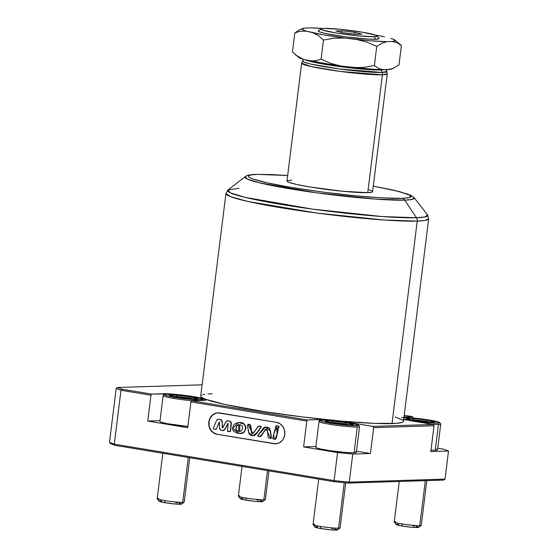 <?xml version="1.0" encoding="UTF-8"?>
<svg xmlns="http://www.w3.org/2000/svg" width="558" height="558" viewBox="0 0 558 558"><rect width="100%" height="100%" fill="white"/><g stroke="black" fill="none" stroke-linecap="round" stroke-linejoin="round"><path stroke-width="0.84" d="M162.838 453.27L157.189 498.664A13.622 1.088 7.1 0 0 164.457 500.54A13.622 1.088 7.1 0 0 182.696 502.333A13.622 1.088 -172.9 0 1 164.457 500.54L165.224 502.751L164.457 500.54A13.622 1.088 -172.9 0 1 157.216 498.754L159.19 501.265A11.348 0.907 7.1 0 0 165.224 502.751A11.348 0.907 7.1 0 0 181.643 504.062L184.168 502.109A13.622 1.088 -172.9 0 1 182.696 502.333L188.276 457.49L182.696 502.333A13.622 1.088 7.1 0 0 184.224 502.026L189.741 457.727M164.491 394.548L165.308 395.245L168.9 396.222L181.901 398.377L195.879 399.751L202.645 399.535L201.836 398.837L195.558 397.317L177.814 394.855L166.584 394.227L164.491 394.548L163.236 395.517A20.43 1.625 7.1 0 0 174.061 398.461L174.724 397.324A19.3 1.535 -172.9 0 1 164.498 394.541A19.3 1.535 -172.9 0 1 192.419 396.766A19.3 1.535 -172.9 0 1 202.673 399.298A19.3 1.535 -172.9 0 1 194.072 399.64A19.3 1.535 -172.9 0 1 174.724 397.324L174.061 398.461A20.43 1.625 7.1 0 0 192.078 400.721A20.43 1.625 -172.9 0 1 174.061 398.461A20.43 1.625 -172.9 0 1 163.152 395.643L159.937 421.464A20.43 1.625 7.1 0 0 187.865 426.458L167.519 423.696L160.871 422.092L160.013 421.346M157.216 498.754A13.622 1.088 -172.9 0 1 158.716 498.357M189.441 397.973L190.18 396.836L175.889 395.113L176.447 396.41L189.441 397.973L193.166 398.907L189.441 397.973L189.343 398.74L190.18 396.836L197.867 398.761L190.18 396.836L175.889 395.113L169.276 395.322L176.963 397.247L191.255 398.97L197.867 398.761L191.255 398.97L176.963 397.247L169.276 395.322L175.889 395.113L176.447 396.41L189.441 397.973M173.936 396.494L176.447 396.41L176.356 397.101L176.447 396.41L173.936 396.494M175.631 502.423L177.479 502.751M179.055 503.072L181.622 503.874L181.238 504.181L173.81 503.874L163.368 502.43L159.204 501.119M159.609 500.993L161.639 500.931M315.87 447.202L316.735 447.941L320.536 448.974L330.392 450.718L345.821 452.489L354.058 452.824A20.43 1.625 7.1 0 0 356.346 452.371L359.561 426.542A20.43 1.625 -172.9 0 1 357.273 427.003L354.058 452.824L356.269 452.489L355.411 451.743M318.702 479.12L313.045 524.513A13.622 1.088 7.1 0 0 320.32 526.396A13.622 1.088 7.1 0 0 338.553 528.189A13.622 1.088 -172.9 0 1 320.32 526.396L321.08 528.607L320.32 526.396A13.622 1.088 -172.9 0 1 313.08 524.604L315.047 527.115A11.348 0.907 7.1 0 0 321.08 528.607A11.348 0.907 7.1 0 0 337.499 529.912L340.024 527.959A13.622 1.088 -172.9 0 1 338.553 528.189L344.223 482.663L338.553 528.189A13.622 1.088 7.1 0 0 340.08 527.882L345.695 482.81M320.355 420.397L321.164 421.102L324.756 422.071L337.757 424.233L351.735 425.608L358.508 425.391L357.692 424.687L351.421 423.173L333.677 420.704L322.447 420.076L320.355 420.397L319.092 421.374A20.43 1.625 7.1 0 0 329.924 424.31L330.58 423.173A19.3 1.535 -172.9 0 1 320.355 420.397A19.3 1.535 -172.9 0 1 348.276 422.615A19.3 1.535 -172.9 0 1 358.529 425.154A19.3 1.535 -172.9 0 1 349.929 425.489A19.3 1.535 -172.9 0 1 330.58 423.173L329.924 424.31A20.43 1.625 7.1 0 0 357.273 427.003A20.43 1.625 7.1 0 0 359.512 426.41L358.529 425.154M313.08 524.604A13.622 1.088 -172.9 0 1 314.572 524.206M345.297 423.829L346.037 422.685L331.745 420.969L332.303 422.267L345.297 423.829L349.022 424.764L345.297 423.829L345.2 424.589L346.037 422.685L353.723 424.617L346.037 422.685L331.745 420.969L325.133 421.178L332.819 423.103L347.111 424.819L353.723 424.617L347.111 424.819L332.819 423.103L325.133 421.178L331.745 420.969L332.303 422.267L345.297 423.829M329.792 422.343L332.303 422.267L332.219 422.95L332.303 422.267L329.792 422.343M331.487 528.28L333.335 528.607M334.912 528.928L337.478 529.73L337.095 530.037L329.666 529.73L319.232 528.28L315.061 526.975M315.465 526.85L317.495 526.787M315.793 447.321A20.43 1.625 7.1 0 0 331.152 450.822A20.43 1.625 7.1 0 0 354.058 452.824L357.273 427.003A20.43 1.625 -172.9 0 1 329.924 424.31A20.43 1.625 -172.9 0 1 319.016 421.492L315.793 447.321M242.06 466.411L238.364 496.104A13.622 1.088 7.1 0 0 245.639 497.98A13.622 1.088 7.1 0 0 263.871 499.773A13.622 1.088 -172.9 0 1 245.639 497.98L246.399 500.198L245.639 497.98A13.622 1.088 -172.9 0 1 238.399 496.195L240.365 498.706A11.348 0.907 7.1 0 0 246.399 500.198A11.348 0.907 7.1 0 0 262.818 501.502L265.343 499.55A13.622 1.088 -172.9 0 1 263.871 499.773L267.498 470.631L263.871 499.773A13.622 1.088 7.1 0 0 265.399 499.466L268.963 470.868M238.399 496.195A13.622 1.088 -172.9 0 1 239.891 495.797M256.806 499.87L258.654 500.191M260.23 500.512L262.344 501.084L262.825 501.502L262.413 501.628L254.985 501.321L244.55 499.87L240.379 498.566M240.791 498.44L242.821 498.371M378.896 38.258L378.959 38.746L375.639 39.255L368.203 39.088L346.002 36.905L325.356 33.48L319.65 31.932L318.36 30.816A30.648 2.441 7.1 0 0 340.108 36.082A30.648 2.441 7.1 0 0 375.639 39.255A30.648 2.441 7.1 0 0 379.001 38.362L377.034 35.852A28.381 2.26 -172.9 0 1 373.916 36.682L375.639 39.255L373.916 36.682L376.992 36.207L375.799 35.175L361.947 32.127L340.478 29.316L323.961 28.395A28.381 2.26 -172.9 0 1 354.672 31.018A28.381 2.26 -172.9 0 1 377.034 35.852M238.908 424.68L238.594 431.313L238.796 424.687L241.098 425.063L242.353 426.173L242.611 427.944L241.802 430.267L240.805 431.153L239.236 431.418L236.731 430.727L235.762 429.332L236.822 425.615L238.238 424.778L239.842 424.715L239.717 431.46L238.594 431.313L239.821 431.453M243.762 432.255L241.656 433.168L239.403 433.378C247.592 434.961 247.654 421.178 239.368 422.657L239.159 422.664C247.445 421.185 247.382 434.968 239.201 433.385L232.595 428.495L238.426 422.664L239.368 422.657L238.538 422.657M253.186 435.721L257.915 431.878L261.186 426.528L257.712 431.885L253.081 435.721L248.533 432.29L247.522 425.559L248.177 424.324L252.662 433.636L258.724 426.075L261.186 426.528L258.835 426.082M259.965 436.656L266.34 429.102M270.769 438.414L271.46 438.037L270.679 438.421L266.229 429.095L259.868 436.663L257.873 435.4L265.601 427.051L270.267 430.832L271.46 438.037L270.47 430.825L265.706 427.051M275.213 439.272L277.312 433.817L276.782 428.983L275.457 428.914L274.961 429.444L272.736 438.281L273.113 438.944L274.222 439.139L273.741 434.34L275.729 428.879L276.782 428.983L277.103 433.824L275.108 439.285L274.222 439.139L275.324 439.244L276.001 438.309L278.037 429.876L277.661 429.228L275.84 428.879M277.989 428.586L278.289 425.977L277.891 428.593L276.245 428.321L276.356 425.747L279.007 426.27L278.728 428.098L277.989 428.586M230.44 430.727A1.137 1.011 88.2 0 1 229.303 431.683L228.02 431.467A0.684 0.607 88.2 0 1 227.504 430.72L228.159 423.445L227.524 430.978L229.701 431.662L230.44 430.727A1.137 1.011 -91.8 0 0 230.447 430.685A1.137 1.011 88.2 0 1 230.44 430.727M229.582 431.683A1.137 1.011 -91.8 0 0 230.656 430.678L231.305 423.529A2.267 2.016 -91.8 0 0 229.575 421.039L229.366 421.046A2.267 2.016 88.2 0 1 231.096 423.536L230.447 430.685L231.026 422.671L230.091 421.332L228.159 420.802A2.267 2.016 -91.8 0 0 227.706 420.788M218.066 412.822A10.783 9.584 -91.8 0 0 208.936 423.02A10.783 9.584 -91.8 0 0 217.181 434.264L274.124 443.715L216.971 434.27A10.783 9.584 88.2 0 1 208.727 422.964A10.783 9.584 88.2 0 1 217.962 412.829A10.783 9.584 88.2 0 1 219.629 412.941L276.573 422.385A10.783 9.584 88.2 0 1 284.74 434.626L283.506 438.588L282.404 440.283L279.418 442.794L275.798 443.819L216.971 434.27L213.442 432.855L210.645 430.037L209.02 426.235L208.811 422.029L210.038 418.068L212.528 414.95L214.132 413.862L217.753 412.836L276.573 422.385L280.109 423.801L282.899 426.619L284.524 430.42L284.74 434.626A10.783 9.584 88.2 0 1 275.589 443.826A10.783 9.584 88.2 0 1 273.915 443.715L274.124 443.715A10.783 9.584 -91.8 0 0 275.694 443.826M372.332 191.255L372.423 191.945L371.851 192.21L367.743 192.663L382.425 74.8A4.541 4.032 -91.8 0 0 382.174 72.463L381.281 69.987A2.267 2.016 -91.8 0 0 381.156 69.694A2.267 2.016 88.2 0 1 381.281 69.987L384.643 69.694A41.194 3.278 -172.9 0 1 381.281 69.987L382.174 72.463A42.527 3.39 7.1 0 0 386.917 71.347L382.174 72.463A4.541 4.032 88.2 0 1 382.425 74.8L387.266 73.83A43.133 3.439 -172.9 0 1 382.425 74.8L367.743 192.663A43.133 3.439 7.1 0 0 372.584 191.701L387.266 73.83L386.192 69.645M257.503 174.375L287.663 175.512L271.544 174.549L257.503 174.375A4.541 4.032 -91.8 0 0 256.792 174.333A4.541 4.032 88.2 0 1 257.503 174.375L251.546 174.835L248.596 175.742L248.289 176.349L248.77 177.053L252.056 178.727L267.345 182.878L292.134 187.551L322.657 192.05L354.267 195.684L382.146 197.895L402.06 198.355A4.541 4.032 88.2 0 1 404.717 200.141L411.985 199.464L414.085 197.658A85.332 6.794 -172.9 0 1 404.717 200.141L416.456 217.739A100.831 8.028 7.1 0 0 427.526 214.802L425.043 216.936L416.456 217.739A4.541 4.032 88.2 0 1 417.231 221.108L425.098 220.459L428.69 218.82A102.163 8.14 -172.9 0 1 417.231 221.108L392.009 423.606A102.163 8.14 7.1 0 0 403.469 421.318L428.69 218.82L427.526 214.802L414.085 197.658L410.932 195.272L394.234 190.271L373.274 186.156L399.57 191.596L410.583 195.509L409.488 197.602L402.06 198.355C396.48 198.718 384.134 198.16 365.016 196.667C343.33 194.875 319.036 191.833 292.134 187.551C239.152 178.665 243.588 174.242 257.503 174.375M256.045 174.438A4.541 4.032 88.2 0 1 256.792 174.333A4.541 4.032 -91.8 0 0 256.045 174.438M410.2 420.662L433.175 424.478L434.033 425.768L373.672 427.665L372.814 426.382L433.175 424.478L434.033 425.768L430.818 451.589L448.513 451.031L443.729 449.211L437.723 448.214L443.729 449.211L448.513 451.031L430.818 451.589L434.033 425.768L373.672 427.665L370.456 453.494L352.768 454.052L349.266 482.119L352.768 454.052L337.569 452.559L334.075 480.626L349.266 482.119L445.019 479.106L448.513 451.031L445.019 479.106L443.659 480.068L348.345 483.075L334.04 481.666L115.067 445.347L110.561 443.631L109.487 442.348L116.203 388.452L109.487 442.348L114.271 444.168L120.988 390.272L122.062 389.205L151.623 394.101L150.96 395.245L120.988 390.272L116.203 388.452L117.557 387.489L122.062 389.205L151.623 394.101L169.095 393.857L193.982 396.717L203.328 398.614L206.014 399.981L191.582 400.735L307.479 419.958L321.861 419.581L332.659 420.32L345.737 421.925L372.814 426.382L433.175 424.478L403.343 419.372M412.592 416.645L404.222 415.257L412.592 416.645L412.976 417.754L412.592 416.645L404.013 416.917L412.592 416.645M391.186 69.129L383.36 69.736L373.93 69.373L341.189 66.116L312.536 61.506L302.994 59.232L299.06 57.683A46.928 3.739 7.1 0 0 302.994 59.232L295.461 54.879M299.074 57.69L292.441 51.957L297.519 56.407L302.994 59.232L309.418 60.843A46.928 3.739 7.1 0 0 341.189 66.116L330.852 63.438L321.087 59.141L315.249 60.85L309.418 60.843L315.249 60.85L321.087 59.141L323.466 40.05L318.395 35.6L312.919 32.776L306.488 31.157L300.664 31.15L294.819 32.866L292.441 51.957L294.819 32.866L299.89 29.637L294.819 32.866L300.664 31.15L306.488 31.157L323.18 34.784L344.684 38.042L333.998 38.188L323.466 40.05L321.087 59.141L330.852 63.438L341.189 66.116L353.144 67.553A46.928 3.739 7.1 0 0 383.36 69.736L378.673 68.474L374.369 65.544L363.837 67.406L353.144 67.553L363.837 67.406L374.369 65.544L378.673 68.474L383.36 69.736L388.891 69.562A46.928 3.739 7.1 0 0 391.13 69.15L393.927 67.999L388.891 69.562L393.927 67.999L399.005 64.77L393.927 67.999M202.108 384.825L117.557 387.489L122.062 389.205L120.988 390.272L114.271 444.168L334.075 480.626L337.569 452.559L303.601 446.923L306.816 421.095L190.927 401.872L187.704 427.7L147.744 421.067L150.96 395.245L120.988 390.272L116.203 388.452L117.557 387.489L202.108 384.825M395.336 417.007L402.869 420.272M403.469 421.15L403.085 421.904L401.732 422.532L396.166 423.389L374.537 423.389L341.887 421.157L303.175 417.021L264.297 411.623L224.414 404.348L205.393 399.186L201.305 397.108L200.713 396.229L201.096 395.476M202.449 394.848L204.765 394.346M208.015 393.99L212.173 393.774M373.274 186.177L392.218 189.859L407.507 194.003L410.793 195.677L411.267 196.381L410.96 196.988L408.01 197.895L402.06 198.355A4.541 4.032 -91.8 0 1 404.717 200.141A85.332 6.794 -172.9 0 1 305.805 191.303A85.332 6.794 -172.9 0 1 245.276 176.628L247.096 179.006L259.54 182.857L316.707 192.852L375.653 199.129L404.717 200.141L416.456 217.739A100.831 8.028 7.1 0 1 299.569 207.297A100.831 8.028 7.1 0 1 228.048 189.957L225.934 193.563L200.713 396.061A102.163 8.14 7.1 0 0 277.493 413.597A102.163 8.14 7.1 0 0 392.009 423.606L417.231 221.108A102.163 8.14 -172.9 0 1 302.715 211.105A102.163 8.14 -172.9 0 1 225.934 193.563L230.74 196.737L248.254 201.543L317.356 213.121L384.197 220.019L417.231 221.108A4.541 4.032 -91.8 0 0 416.456 217.739L382.104 216.539L312.452 209.124L244.899 197.309L230.196 192.768L228.048 189.957L238.957 188.297M369.152 189.88L371.67 190.836M303.698 59.406L302.603 60.85A42.527 3.39 7.1 0 0 333.558 68.16A42.527 3.39 7.1 0 0 382.174 72.463L339.292 68.962L310.653 64.044L303.977 62.091L302.603 60.85L301.655 63.166L311.078 66.535L340.254 71.424L382.425 74.8A43.133 3.439 -172.9 0 1 334.075 70.573A43.133 3.439 -172.9 0 1 301.655 63.166L286.979 181.036A43.133 3.439 7.1 0 0 319.392 188.437A43.133 3.439 7.1 0 0 367.743 192.663L342.647 191.261L310.004 186.986L296.982 184.531L288.953 182.354L287.231 181.476L287.14 180.785L291.813 180.067M381.281 69.987A41.194 3.278 -172.9 0 1 339.794 66.604A41.194 3.278 -172.9 0 1 305.163 59.776L346.846 67.504L381.281 69.987M443.659 480.068L445.019 479.106L349.266 482.119L348.345 483.075L349.266 482.119L334.075 480.626L334.04 481.666L334.075 480.626L114.271 444.168L115.067 445.347L114.271 444.168L109.487 442.348L110.561 443.631L115.067 445.347L334.04 481.666L348.345 483.075L443.659 480.068M191.582 400.735L307.479 419.958L306.816 421.095L190.927 401.872L191.582 400.735L190.927 401.872L187.704 427.7L147.744 421.067L150.96 395.245L151.623 394.101L163.592 393.725L163.382 395.406L163.592 393.725A22.704 1.807 -172.9 0 1 189.036 395.95A22.704 1.807 -172.9 0 1 206.097 399.849A22.704 1.807 -172.9 0 1 203.551 400.358L191.582 400.735M225.962 421.841A2.267 2.016 88.2 0 1 227.95 420.809L226.332 421.346L222.642 427.791L225.962 421.841M218.22 419.267L221.135 419.776L222.063 420.962L222.642 427.791L222.217 427.888L222.196 421.743A2.267 2.016 -91.8 0 0 220.459 419.525L220.25 419.532A2.267 2.016 88.2 0 1 221.993 421.75L220.926 419.783L218.862 419.26A2.267 2.016 -91.8 0 0 218.408 419.239M216.546 420.537A2.267 2.016 88.2 0 1 218.652 419.267L217.411 419.511L216.546 420.537L213.379 428.153L216.546 420.537M213.847 429.116A0.684 0.607 88.2 0 1 213.379 428.153L213.588 429.004L215.262 429.353L213.847 429.116M215.541 429.36A1.137 1.011 -91.8 0 0 216.525 428.711L216.323 428.718A1.137 1.011 88.2 0 1 215.262 429.353L216.525 428.711L219.266 421.918L219.573 428.132L219.378 421.953M221.31 430.358A2.267 2.016 88.2 0 1 219.573 428.132L220.633 430.106L222.551 430.56L221.31 430.358M223.005 430.581A2.267 2.016 -91.8 0 0 224.748 429.527L224.539 429.534A2.267 2.016 88.2 0 1 222.551 430.56L224.748 429.527L228.159 423.41L224.748 429.527L223.891 430.371L222.754 430.553M227.971 423.369L224.539 429.534L227.971 423.369M249.475 424.436L250.751 425.175L251.735 432.869L252.767 433.629L248.289 424.324M239.884 433.385L242.535 432.82L244.432 431.474L245.583 429.283L245.813 427.4L245.213 425.601L243.518 423.913L239.159 422.664L236.906 422.873L234.834 423.857L233.272 425.67L232.609 428.084L232.839 429.967L233.893 431.474L236.955 433.064L239.201 433.385M218.171 412.822L216.099 413.143L212.738 414.943L210.247 418.061L209.459 419.972L209.013 422.022L209.229 426.228L210.854 430.03L213.644 432.848L217.181 434.264L274.124 443.715M239.368 422.657L243.72 423.906L245.422 425.594L246.029 428.028L244.634 431.474M258.975 426.068L261.025 426.417L261.228 427.121L256.422 433.88L254.657 435.414M253.799 435.672L253.081 435.721M248.345 424.317L249.105 424.394M271.195 435.533L271.46 438.037L270.47 438.4M266.431 429.095L265.469 429.688L261.618 435.386M261.395 435.735L260.202 436.649M265.28 427.1L268.259 427.4L269.57 428.202L271.055 434.703M275.666 428.907L277.87 429.221L278.24 429.869L276.21 438.302L275.352 439.279M227.81 420.781L230.301 421.325L231.235 422.664L230.656 430.678A1.137 1.011 88.2 0 1 230.649 430.72L229.512 431.676M219.392 421.939L216.525 428.711L215.472 429.346M247.522 425.559L248.987 433.859L250.047 435.024L252.223 435.679L254.455 435.421L255.418 434.773L261.081 426.919L260.726 426.389L258.242 426.263L253.513 433.05L252.558 433.636L251.525 432.889L250.333 424.826L247.954 424.359L247.522 425.559M257.873 435.4L257.677 435.972L258.187 436.412L260.53 436.489L265.259 429.695L266.598 429.151L267.247 429.834L268.245 437.639L270.26 438.4L271.3 437.835L269.926 429.248L269.082 427.923L267.31 427.24L265.071 427.107L263.683 427.728L257.873 435.4M276.245 428.321L278.219 428.495L278.798 426.277L275.959 425.894L275.415 427.665L276.245 428.321M239.082 424.673L236.927 425.747L235.971 429.325L237.087 430.804L239.926 431.453M304.933 28.074L310.464 27.9L304.933 28.074L302.157 28.821L303.433 30.083L306.488 31.157A46.928 3.739 -172.9 0 1 302.694 28.486A46.928 3.739 -172.9 0 1 304.933 28.074M384.406 36.793L375.255 34.98A46.928 3.739 -172.9 0 1 384.406 36.793M399.744 43.977L401.383 45.679L399.005 64.77L401.383 45.679L397.08 42.75L392.386 41.487L386.861 41.662L381.825 43.224L376.748 46.453L374.369 65.544L376.748 46.453L366.983 42.157L356.646 39.479L344.684 38.042L369.682 40.741L386.861 41.662L392.386 41.487L395.162 40.748L393.892 39.479L390.83 38.404A46.928 3.739 -172.9 0 1 394.764 39.953A46.928 3.739 -172.9 0 1 392.386 41.487L397.08 42.75L401.383 45.679L394.757 39.946M323.961 28.395L320.885 28.863L322.078 29.895L335.93 32.943L357.406 35.754L373.916 36.682A28.381 2.26 -172.9 0 1 341.022 33.745A28.381 2.26 -172.9 0 1 320.892 28.863A28.381 2.26 -172.9 0 1 323.961 28.395M342.933 32.727L335.944 30.976L341.956 30.788L354.951 32.35L361.933 34.101L355.927 34.289L342.933 32.727L335.944 30.976L341.956 30.788L341.747 32.427L341.956 30.788L354.951 32.35L354.728 34.143L354.951 32.35L361.933 34.101L355.927 34.289L342.933 32.727M322.831 28.451L310.464 27.9A46.928 3.739 -172.9 0 1 322.831 28.451M344.684 38.042A46.928 3.739 -172.9 0 1 312.919 32.776L318.395 35.6L323.466 40.05L333.998 38.188L344.684 38.042M356.646 39.479L366.983 42.157L376.748 46.453L381.825 43.224L386.861 41.662A46.928 3.739 -172.9 0 1 356.646 39.479M302.708 28.486L299.89 29.637M319.448 419.581A22.704 1.807 -172.9 0 1 349.838 422.566L372.814 426.382L373.672 427.665L370.456 453.494L356.499 451.178L370.456 453.494L352.768 454.052L337.569 452.559L303.601 446.923L306.816 421.095L307.479 419.958L319.448 419.581L319.239 421.262L319.448 419.581M315.891 446.533L303.601 446.923L315.891 446.533M160.034 420.683L147.744 421.067L160.034 420.683M401.53 417.837A19.3 1.535 -172.9 0 1 429.451 420.055A19.3 1.535 -172.9 0 1 439.711 422.594L440.694 423.85A20.43 1.625 7.1 0 1 438.449 424.443A20.43 1.625 -172.9 0 1 431.529 424.206A20.43 1.625 7.1 0 0 438.449 424.443L435.233 450.271A20.43 1.625 7.1 0 1 430.992 450.194L435.233 450.271A20.43 1.625 7.1 0 0 437.528 449.811L440.743 423.982A20.43 1.625 -172.9 0 1 438.449 424.443L435.233 450.271L437.451 449.929L436.586 449.183M399.263 481.47L394.22 521.953A13.622 1.088 7.1 0 0 401.495 523.836A13.622 1.088 7.1 0 0 419.728 525.629A13.622 1.088 -172.9 0 1 401.495 523.836L402.255 526.048L401.495 523.836A13.622 1.088 -172.9 0 1 394.255 522.044L396.222 524.555A11.348 0.907 7.1 0 0 402.255 526.048A11.348 0.907 7.1 0 0 418.681 527.352L421.199 525.406A13.622 1.088 -172.9 0 1 419.728 525.629L425.329 480.647L419.728 525.629A13.622 1.088 7.1 0 0 421.255 525.322L426.828 480.598M394.255 522.044A13.622 1.088 -172.9 0 1 395.748 521.653M426.472 421.269L427.219 420.125L412.92 418.409L413.478 419.707L426.472 421.269L430.197 422.204L426.472 421.269L426.382 422.036L427.219 420.125L434.898 422.057L427.219 420.125L412.92 418.409L406.308 418.619L413.994 420.544L428.293 422.267L434.898 422.057L428.293 422.267L413.994 420.544L406.308 418.619L412.92 418.409L413.478 419.707L426.472 421.269M410.974 419.783L413.478 419.707L413.394 420.397L413.478 419.707L410.974 419.783M439.711 422.594A19.3 1.535 -172.9 0 1 431.104 422.929A19.3 1.535 -172.9 0 1 411.762 420.613L432.91 423.048L438.993 423.048L439.683 422.831L438.874 422.134L422.28 419.002L403.622 417.517M412.662 525.72L414.51 526.048M416.087 526.368L418.66 527.17L418.27 527.477L410.841 527.17L400.407 525.72L396.236 524.415M396.647 524.29L398.677 524.227M403.755 418.988L411.762 420.613M203.656 400.553L202.673 399.298M287.67 175.491L256.799 174.333C245.827 174.926 247.068 175.826 245.276 176.628L228.048 189.957M318.367 30.816L320.892 28.863"/></g></svg>
